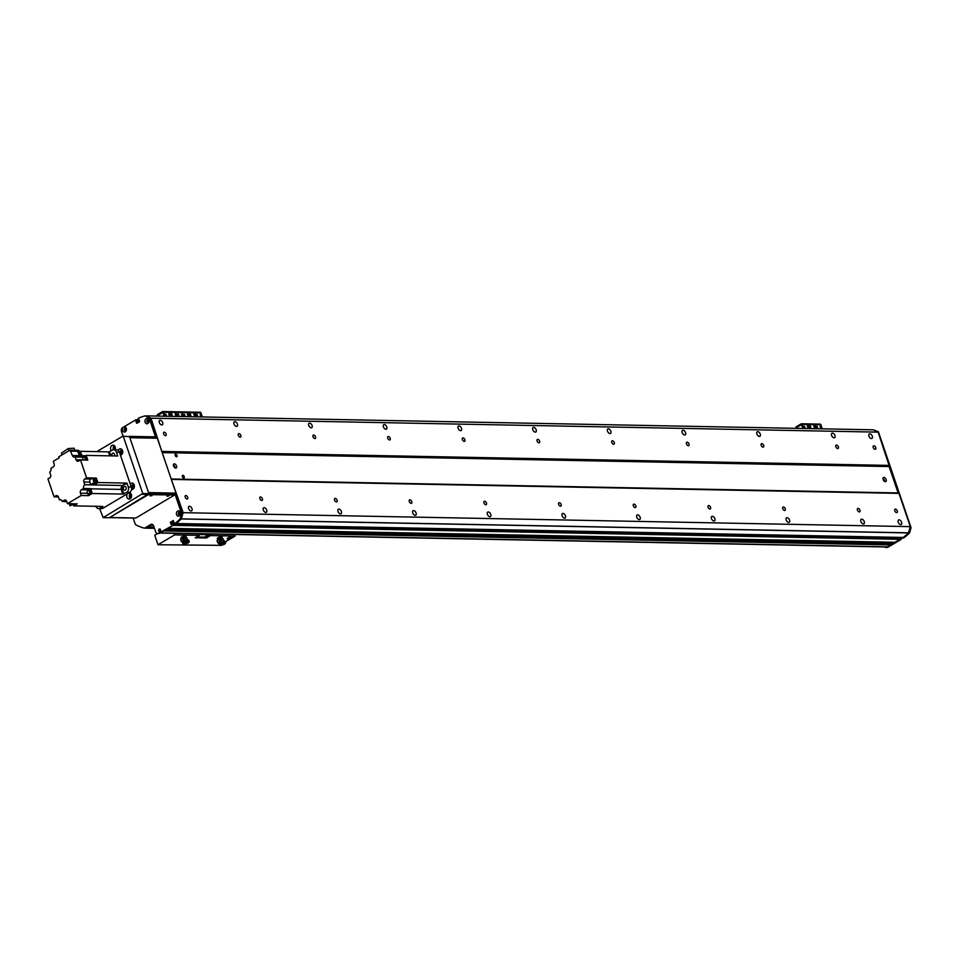<?xml version="1.0" encoding="UTF-8"?>
<svg xmlns="http://www.w3.org/2000/svg" width="959" height="959" viewBox="0 0 959 959"><rect width="100%" height="100%" fill="white"/><g stroke="black" fill="none" stroke-linecap="round" stroke-linejoin="round"><path stroke-width="1.44" d="M895.442 509.133A1.93 1.127 -120.6 0 1 897.156 510.608A1.93 1.127 -120.6 0 1 897.025 512.538A1.93 1.127 -120.6 0 1 895.071 511.459A1.93 1.127 -120.6 0 1 895.059 509.229A1.93 1.127 -120.6 0 1 895.442 509.133M873.877 445.791A1.93 1.127 -120.6 0 1 875.591 447.266A1.93 1.127 -120.6 0 1 875.459 449.196A1.93 1.127 -120.6 0 1 873.505 448.117A1.93 1.127 -120.6 0 1 873.493 445.887A1.93 1.127 -120.6 0 1 873.877 445.791M900.717 524.609A2.613 1.522 -120.6 0 1 898.391 522.607A2.613 1.522 -120.6 0 1 898.571 519.994A2.613 1.522 -120.6 0 1 901.208 521.456A2.613 1.522 -120.6 0 1 901.232 524.477A2.613 1.522 -120.6 0 1 900.717 524.609M871.419 438.563A2.613 1.522 -120.6 0 1 869.094 436.573A2.613 1.522 -120.6 0 1 869.286 433.947A2.613 1.522 -120.6 0 1 871.923 435.422A2.613 1.522 -120.6 0 1 871.947 438.443A2.613 1.522 -120.6 0 1 871.419 438.563M178.542 513.533L180.256 513.568L178.842 513.76A0.923 0.707 -88.9 0 0 180.256 513.568A0.923 0.707 -88.9 0 0 179.129 512.801L178.782 512.705M148.082 422.428L148.249 422.08A0.923 0.707 -88.9 0 0 148.106 420.246A0.923 0.707 -88.9 0 0 147.518 421.72L148.165 422.14M146.08 415.906A81.203 62.131 91.1 0 1 146.188 415.87L873.373 429.812L878.144 432.137L898.104 492.938L898.979 493.37L910.307 526.623L908.437 532.892A81.203 62.131 91.1 0 1 903.282 537.448L902.155 537.999M171.337 524.381L899.902 538.203L900.117 539.318L895.035 542.267M893.165 542.243A1.247 0.959 -88.9 0 0 893.392 542.506L892.194 543.945M890.324 543.921A1.247 0.959 -88.9 0 0 890.551 544.185L890.683 544.904L887.435 546.834A1.738 1.331 91.1 0 1 886.859 546.99L160.009 533.048M160.441 529.56L160.453 529.728A0.923 0.707 -88.9 0 1 159.853 531.202A0.923 0.707 -88.9 0 1 159.721 529.368L159.889 529.008M163.593 530.735L160.285 532.88A1.738 1.331 91.1 0 1 159.709 533.036M166.434 529.044L165.092 530.015M901.136 538.323L899.902 538.203L901.352 538.958L900.021 538.299L172.86 524.357L172.956 525.376L167.933 528.337L895.095 542.279M171.481 522.451L173.507 520.929L171.601 522.379L172.093 524.237L171.481 522.451L170.354 522.427L173.207 520.449L173.975 524.058L904.385 537.484L173.975 524.058M171.241 479.14L183.145 512.681L181.275 518.951A81.203 62.131 91.1 0 1 176.12 523.506L174.982 523.494A81.203 62.131 -88.9 0 0 180.1 518.963L181.647 513.712L175.581 495.863L176.696 495.887A1.738 1.331 -88.9 0 0 175.509 494.868L174.55 494.856A1.738 1.331 91.1 0 1 175.581 495.863M146.212 415.87L150.983 418.196L162.071 452.216M139.139 419.982L137.017 419.802L137.461 420.809L135.902 421.241L137.029 421.253L137.593 422.907L137.101 421.025L139.594 421.301M126.288 429.332L126.252 429.236A0.923 0.707 -88.9 0 0 124.85 429.44A0.923 0.707 -88.9 0 0 125.965 430.195L126.049 430.171M834.078 437.855A2.613 1.522 -120.6 0 1 831.753 435.854A2.613 1.522 -120.6 0 1 831.933 433.228A2.613 1.522 -120.6 0 1 834.57 434.703A2.613 1.522 -120.6 0 1 834.594 437.724A2.613 1.522 -120.6 0 1 834.078 437.855M863.364 523.89A2.613 1.522 -120.6 0 1 861.038 521.9A2.613 1.522 -120.6 0 1 861.23 519.275A2.613 1.522 -120.6 0 1 863.867 520.749A2.613 1.522 -120.6 0 1 863.891 523.758A2.613 1.522 -120.6 0 1 863.364 523.89M759.384 436.417A2.613 1.522 -120.6 0 1 757.059 434.415A2.613 1.522 -120.6 0 1 757.238 431.802A2.613 1.522 -120.6 0 1 759.876 433.264A2.613 1.522 -120.6 0 1 759.9 436.285A2.613 1.522 -120.6 0 1 759.384 436.417M788.67 522.463A2.613 1.522 -120.6 0 1 786.344 520.461A2.613 1.522 -120.6 0 1 786.536 517.836A2.613 1.522 -120.6 0 1 789.173 519.31A2.613 1.522 -120.6 0 1 789.185 522.331A2.613 1.522 -120.6 0 1 788.67 522.463M684.678 434.99A2.613 1.522 -120.6 0 1 682.352 432.988A2.613 1.522 -120.6 0 1 682.544 430.363A2.613 1.522 -120.6 0 1 685.182 431.838A2.613 1.522 -120.6 0 1 685.206 434.859A2.613 1.522 -120.6 0 1 684.678 434.99M713.976 521.025A2.613 1.522 -120.6 0 1 711.65 519.035A2.613 1.522 -120.6 0 1 711.83 516.41A2.613 1.522 -120.6 0 1 714.467 517.884A2.613 1.522 -120.6 0 1 714.491 520.893A2.613 1.522 -120.6 0 1 713.976 521.025M609.984 433.552A2.613 1.522 -120.6 0 1 607.658 431.55A2.613 1.522 -120.6 0 1 607.85 428.937A2.613 1.522 -120.6 0 1 610.487 430.399A2.613 1.522 -120.6 0 1 610.511 433.42A2.613 1.522 -120.6 0 1 609.984 433.552M639.281 519.598A2.613 1.522 -120.6 0 1 636.956 517.596A2.613 1.522 -120.6 0 1 637.136 514.971A2.613 1.522 -120.6 0 1 639.773 516.445A2.613 1.522 -120.6 0 1 639.797 519.466A2.613 1.522 -120.6 0 1 639.281 519.598M535.29 432.125A2.613 1.522 -120.6 0 1 532.964 430.123A2.613 1.522 -120.6 0 1 533.156 427.498A2.613 1.522 -120.6 0 1 535.793 428.973A2.613 1.522 -120.6 0 1 535.817 431.994A2.613 1.522 -120.6 0 1 535.29 432.125M564.587 518.16A2.613 1.522 -120.6 0 1 562.262 516.17A2.613 1.522 -120.6 0 1 562.442 513.544A2.613 1.522 -120.6 0 1 565.079 515.007A2.613 1.522 -120.6 0 1 565.103 518.028A2.613 1.522 -120.6 0 1 564.587 518.16M460.596 430.687A2.613 1.522 -120.6 0 1 458.27 428.685A2.613 1.522 -120.6 0 1 458.462 426.072A2.613 1.522 -120.6 0 1 461.099 427.534A2.613 1.522 -120.6 0 1 461.123 430.555A2.613 1.522 -120.6 0 1 460.596 430.687M489.893 516.733A2.613 1.522 -120.6 0 1 487.568 514.731A2.613 1.522 -120.6 0 1 487.747 512.106A2.613 1.522 -120.6 0 1 490.385 513.58A2.613 1.522 -120.6 0 1 490.409 516.601A2.613 1.522 -120.6 0 1 489.893 516.733M385.902 429.26A2.613 1.522 -120.6 0 1 383.576 427.258A2.613 1.522 -120.6 0 1 383.768 424.633A2.613 1.522 -120.6 0 1 386.405 426.108A2.613 1.522 -120.6 0 1 386.429 429.129A2.613 1.522 -120.6 0 1 385.902 429.26M415.199 515.295A2.613 1.522 -120.6 0 1 412.873 513.293A2.613 1.522 -120.6 0 1 413.053 510.679A2.613 1.522 -120.6 0 1 415.691 512.142A2.613 1.522 -120.6 0 1 415.715 515.163A2.613 1.522 -120.6 0 1 415.199 515.295M311.207 427.822A2.613 1.522 -120.6 0 1 308.882 425.82A2.613 1.522 -120.6 0 1 309.074 423.207A2.613 1.522 -120.6 0 1 311.711 424.669A2.613 1.522 -120.6 0 1 311.723 427.69A2.613 1.522 -120.6 0 1 311.207 427.822M340.493 513.868A2.613 1.522 -120.6 0 1 338.167 511.866A2.613 1.522 -120.6 0 1 338.359 509.241A2.613 1.522 -120.6 0 1 340.996 510.715A2.613 1.522 -120.6 0 1 341.02 513.736A2.613 1.522 -120.6 0 1 340.493 513.868M236.513 426.395A2.613 1.522 -120.6 0 1 234.188 424.393A2.613 1.522 -120.6 0 1 234.368 421.768A2.613 1.522 -120.6 0 1 237.005 423.243A2.613 1.522 -120.6 0 1 237.029 426.264A2.613 1.522 -120.6 0 1 236.513 426.395M265.799 512.43A2.613 1.522 -120.6 0 1 263.473 510.428A2.613 1.522 -120.6 0 1 263.665 507.814A2.613 1.522 -120.6 0 1 266.302 509.277A2.613 1.522 -120.6 0 1 266.326 512.298A2.613 1.522 -120.6 0 1 265.799 512.43M191.105 511.003A2.613 1.522 -120.6 0 1 188.779 509.001A2.613 1.522 -120.6 0 1 188.971 506.376A2.613 1.522 -120.6 0 1 191.608 507.85A2.613 1.522 -120.6 0 1 191.632 510.871A2.613 1.522 -120.6 0 1 191.105 511.003M161.819 424.957A2.613 1.522 -120.6 0 1 159.494 422.955A2.613 1.522 -120.6 0 1 159.673 420.342A2.613 1.522 -120.6 0 1 162.311 421.804A2.613 1.522 -120.6 0 1 162.335 424.825A2.613 1.522 -120.6 0 1 161.819 424.957M889.461 465.403L162.299 451.449M878.144 432.137L150.983 418.196M836.536 445.072A1.93 1.127 -120.6 0 1 838.25 446.546A1.93 1.127 -120.6 0 1 838.106 448.488A1.93 1.127 -120.6 0 1 836.164 447.397A1.93 1.127 -120.6 0 1 836.152 445.168A1.93 1.127 -120.6 0 1 836.536 445.072M761.842 443.633A1.93 1.127 -120.6 0 1 763.556 445.12A1.93 1.127 -120.6 0 1 763.412 447.05A1.93 1.127 -120.6 0 1 761.47 445.959A1.93 1.127 -120.6 0 1 761.446 443.729A1.93 1.127 -120.6 0 1 761.842 443.633M687.135 442.207A1.93 1.127 -120.6 0 1 688.862 443.681A1.93 1.127 -120.6 0 1 688.718 445.623A1.93 1.127 -120.6 0 1 686.776 444.532A1.93 1.127 -120.6 0 1 686.752 442.303A1.93 1.127 -120.6 0 1 687.135 442.207M612.441 440.768A1.93 1.127 -120.6 0 1 614.168 442.255A1.93 1.127 -120.6 0 1 614.024 444.185A1.93 1.127 -120.6 0 1 612.082 443.094A1.93 1.127 -120.6 0 1 612.058 440.864A1.93 1.127 -120.6 0 1 612.441 440.768M537.747 439.342A1.93 1.127 -120.6 0 1 539.473 440.816A1.93 1.127 -120.6 0 1 539.33 442.758A1.93 1.127 -120.6 0 1 537.388 441.667A1.93 1.127 -120.6 0 1 537.364 439.438A1.93 1.127 -120.6 0 1 537.747 439.342M463.053 437.903A1.93 1.127 -120.6 0 1 464.767 439.39A1.93 1.127 -120.6 0 1 464.636 441.32A1.93 1.127 -120.6 0 1 462.682 440.229A1.93 1.127 -120.6 0 1 462.67 437.999A1.93 1.127 -120.6 0 1 463.053 437.903M388.359 436.477A1.93 1.127 -120.6 0 1 390.073 437.951A1.93 1.127 -120.6 0 1 389.941 439.893A1.93 1.127 -120.6 0 1 387.987 438.802A1.93 1.127 -120.6 0 1 387.975 436.573A1.93 1.127 -120.6 0 1 388.359 436.477M313.665 435.038A1.93 1.127 -120.6 0 1 315.379 436.525A1.93 1.127 -120.6 0 1 315.247 438.455A1.93 1.127 -120.6 0 1 313.293 437.364A1.93 1.127 -120.6 0 1 313.281 435.134A1.93 1.127 -120.6 0 1 313.665 435.038M238.971 433.612A1.93 1.127 -120.6 0 1 240.685 435.086A1.93 1.127 -120.6 0 1 240.553 437.028A1.93 1.127 -120.6 0 1 238.599 435.937A1.93 1.127 -120.6 0 1 238.587 433.708A1.93 1.127 -120.6 0 1 238.971 433.612M164.277 432.173A1.93 1.127 -120.6 0 1 165.991 433.66A1.93 1.127 -120.6 0 1 165.859 435.59A1.93 1.127 -120.6 0 1 163.905 434.499A1.93 1.127 -120.6 0 1 163.893 432.269A1.93 1.127 -120.6 0 1 164.277 432.173M171.193 478.997L898.104 492.938L889.125 466.553L162.203 452.612M176.564 456.796A1.427 0.827 -120.6 0 1 175.293 455.705A1.427 0.827 -120.6 0 1 175.389 454.266A1.427 0.827 -120.6 0 1 176.828 455.069A1.427 0.827 -120.6 0 1 176.852 456.724A1.427 0.827 -120.6 0 1 176.564 456.796M183.744 477.906A1.427 0.827 -120.6 0 1 182.474 476.815A1.427 0.827 -120.6 0 1 182.582 475.388A1.427 0.827 -120.6 0 1 184.02 476.191A1.427 0.827 -120.6 0 1 184.032 477.834A1.427 0.827 -120.6 0 1 183.744 477.906M883.934 477.462A2.326 1.355 -120.6 0 1 885.996 479.236A2.326 1.355 -120.6 0 1 885.828 481.574A2.326 1.355 -120.6 0 1 883.491 480.267A2.326 1.355 -120.6 0 1 883.467 477.582A2.326 1.355 -120.6 0 1 883.934 477.462M174.322 463.856A2.326 1.355 -120.6 0 1 176.396 465.63A2.326 1.355 -120.6 0 1 176.228 467.956A2.326 1.355 -120.6 0 1 173.879 466.649A2.326 1.355 -120.6 0 1 173.867 463.964A2.326 1.355 -120.6 0 1 174.322 463.856M898.979 493.37L171.829 479.428M910.307 526.623L183.145 512.681M858.101 508.414A1.93 1.127 -120.6 0 1 859.815 509.888A1.93 1.127 -120.6 0 1 859.672 511.83A1.93 1.127 -120.6 0 1 857.73 510.739A1.93 1.127 -120.6 0 1 857.706 508.51A1.93 1.127 -120.6 0 1 858.101 508.414M783.395 506.987A1.93 1.127 -120.6 0 1 785.121 508.462A1.93 1.127 -120.6 0 1 784.977 510.392A1.93 1.127 -120.6 0 1 783.035 509.313A1.93 1.127 -120.6 0 1 783.012 507.071A1.93 1.127 -120.6 0 1 783.395 506.987M708.701 505.549A1.93 1.127 -120.6 0 1 710.427 507.023A1.93 1.127 -120.6 0 1 710.283 508.965A1.93 1.127 -120.6 0 1 708.341 507.874A1.93 1.127 -120.6 0 1 708.317 505.645A1.93 1.127 -120.6 0 1 708.701 505.549M634.007 504.122A1.93 1.127 -120.6 0 1 635.721 505.597A1.93 1.127 -120.6 0 1 635.589 507.527A1.93 1.127 -120.6 0 1 633.635 506.448A1.93 1.127 -120.6 0 1 633.623 504.206A1.93 1.127 -120.6 0 1 634.007 504.122M559.313 502.684A1.93 1.127 -120.6 0 1 561.027 504.158A1.93 1.127 -120.6 0 1 560.895 506.1A1.93 1.127 -120.6 0 1 558.941 505.009A1.93 1.127 -120.6 0 1 558.929 502.78A1.93 1.127 -120.6 0 1 559.313 502.684M484.619 501.257A1.93 1.127 -120.6 0 1 486.333 502.732A1.93 1.127 -120.6 0 1 486.201 504.662A1.93 1.127 -120.6 0 1 484.247 503.583A1.93 1.127 -120.6 0 1 484.235 501.341A1.93 1.127 -120.6 0 1 484.619 501.257M409.925 499.819A1.93 1.127 -120.6 0 1 411.639 501.293A1.93 1.127 -120.6 0 1 411.507 503.235A1.93 1.127 -120.6 0 1 409.553 502.144A1.93 1.127 -120.6 0 1 409.541 499.915A1.93 1.127 -120.6 0 1 409.925 499.819M335.23 498.38A1.93 1.127 -120.6 0 1 336.945 499.867A1.93 1.127 -120.6 0 1 336.813 501.797A1.93 1.127 -120.6 0 1 334.859 500.718A1.93 1.127 -120.6 0 1 334.847 498.476A1.93 1.127 -120.6 0 1 335.23 498.38M260.536 496.954A1.93 1.127 -120.6 0 1 262.251 498.428A1.93 1.127 -120.6 0 1 262.119 500.37A1.93 1.127 -120.6 0 1 260.165 499.279A1.93 1.127 -120.6 0 1 260.153 497.05A1.93 1.127 -120.6 0 1 260.536 496.954M185.842 495.515A1.93 1.127 -120.6 0 1 187.556 497.002A1.93 1.127 -120.6 0 1 187.413 498.932A1.93 1.127 -120.6 0 1 185.471 497.853A1.93 1.127 -120.6 0 1 185.459 495.611A1.93 1.127 -120.6 0 1 185.842 495.515M175.077 467.872A2.326 1.355 59.4 0 0 173.387 465.019M884.689 481.478A2.326 1.355 59.4 0 0 882.987 478.625M873.481 429.848L878.42 431.838L911.05 527.702L909.504 532.952A81.203 62.131 91.1 0 1 904.385 537.484M901.016 538.227L899.95 538.215M884.654 546.942A2.901 2.218 -88.9 0 0 885.876 547.457A2.901 2.218 -88.9 0 0 886.823 547.193L900.117 539.318L172.956 525.376L171.733 524.333L173.076 524.993L901.352 538.958M901.244 539.342L887.95 547.217A2.901 2.218 91.1 0 1 886.991 547.469L885.876 547.457M877.485 431.814L878.42 431.838M909.995 527.678L911.05 527.702M181.275 518.951L909.504 532.952M176.12 523.506L903.282 537.448A81.203 62.131 -88.9 0 0 903.282 537.448L176.108 523.518A81.203 62.131 91.1 0 0 181.227 518.987L180.1 518.963M190.206 416.122A1.45 0.839 -120.6 0 1 188.911 415.007A1.45 0.839 -120.6 0 1 189.007 413.557A1.45 0.839 -120.6 0 1 190.481 414.372A1.45 0.839 -120.6 0 1 190.493 416.05A1.45 0.839 -120.6 0 1 190.206 416.122M190.086 416.11A1.45 0.839 59.4 0 0 189.834 414.756A1.45 0.839 59.4 0 0 188.767 413.88M195.432 416.218A1.45 0.839 -120.6 0 1 194.138 415.115A1.45 0.839 -120.6 0 1 194.245 413.653A1.45 0.839 -120.6 0 1 195.708 414.468A1.45 0.839 -120.6 0 1 195.72 416.146A1.45 0.839 -120.6 0 1 195.432 416.218M195.312 416.218A1.45 0.839 59.4 0 0 195.061 414.863A1.45 0.839 59.4 0 0 193.994 413.976M197.003 414.3L197.59 415.559L197.003 414.3M200.083 414.624L200.659 415.882L200.083 414.624M184.392 414.324L184.979 415.583L184.392 414.324M187.293 414.108L187.868 415.379L187.293 414.108M199.808 412.346A1.163 0.887 91.1 0 1 200.982 412.921L202.349 416.949M157.396 414.636L157.156 416.062L157.396 414.636L162.467 411.627A1.163 0.887 91.1 0 1 162.85 411.531L181.527 411.879A1.163 0.887 91.1 0 0 181.143 411.986A1.163 0.887 91.1 0 1 182.306 412.562L183.684 416.59L182.306 412.562L200.982 412.921M183.217 540.672A4701.414 2583.186 -98.4 0 0 182.402 538.179L183.361 537.891L184.08 540.037L183.085 540.756L183.481 541.332A2.589 0.707 161.2 0 0 182.102 542.147L180.712 539.174A4830.255 4386.19 -71.6 0 0 181.635 541.607L181.491 541.571M187.017 538.431L186.801 537.795A2.877 0.791 161.2 0 0 186.106 537.531L186.31 538.167A2.877 0.791 -18.8 0 1 187.017 538.431A2.877 0.791 -18.8 0 1 186.717 538.994A2.409 0.659 161.2 0 0 186.705 538.97A2.409 0.659 161.2 0 0 185.543 538.826M186.106 537.519A2.901 0.803 161.2 0 0 185.674 537.543L186.31 538.167M183.529 540.528A3.117 0.863 161.2 0 1 183.613 540.48L183.744 540.768A3.117 0.863 161.2 0 0 183.72 540.78L183.96 541.08A254.207 147.974 -120.6 0 0 183.864 541.344L183.481 541.332M183.864 541.344A4.639 1.283 161.2 0 0 182.486 542.159L182.102 542.147M184.08 540.037L185.974 538.467M183.361 537.891L185.674 537.543M182.402 538.179A2.961 0.815 161.2 0 0 180.712 539.174M187.437 542.446C189.618 541.871 189.271 540.756 186.406 539.114M188.072 542.003L187.065 539.941M188.156 542.231L187.94 541.595A2.721 0.755 -18.8 0 0 184.548 541.967L184.823 542.578A2.721 0.755 -18.8 0 1 188.156 542.231A2.721 0.755 -18.8 0 1 187.604 542.962L188.108 542.938M187.353 543.321L186.993 543.321A2.721 0.755 -18.8 0 1 182.989 543.981A2.721 0.755 -18.8 0 1 183.157 543.573L182.965 542.914A2.721 0.755 -18.8 0 0 182.773 543.345L182.989 543.981M186.226 538.586C189.522 540.432 190.11 541.895 187.964 542.962L187.832 543.154M184.823 542.578L183.157 543.573M183.936 540.157L183.744 540.768M182.833 542.566A2.493 0.683 -18.8 0 1 182.701 542.434A2.493 0.683 -18.8 0 1 182.869 542.039L182.965 542.914M187.664 541.391A2.613 0.719 -18.8 0 0 187.676 541.212A2.613 0.719 -18.8 0 0 184.452 541.571L184.619 541.943M184.2 540.78L184.524 541.535M182.989 541.823L183.445 543.573M184.344 541.164A2.493 0.683 -18.8 0 1 187.425 540.828A2.493 0.683 -18.8 0 1 187.413 541.008M181.934 536.848L181.575 538.574M181.97 536.944L182.054 538.335M184.152 536.129L184.476 537.088L182.306 537.915M184.116 536.021L185.626 536.045L185.986 537.112L184.476 537.088M182.078 538.311L183.205 537.651M183.625 537.496L185.111 537.172M218.352 538.071L220.522 537.244L220.882 538.311L218.712 539.138L218.352 538.071L217.981 539.797M218.712 539.138L219.611 538.874M220.522 537.244L222.032 537.268L222.392 538.335L220.882 538.311M220.031 538.718L221.517 538.395M219.623 541.895A4701.414 2583.186 -98.4 0 0 218.808 539.402L219.767 539.114L220.486 541.26L219.491 541.979L219.899 542.554A2.589 0.707 161.2 0 0 218.508 543.369L217.118 540.397A4830.255 4386.19 -71.6 0 0 218.041 542.83L217.897 542.794M222.716 539.39L222.08 538.766A2.901 0.803 161.2 0 1 222.512 538.742L222.716 539.39A2.877 0.791 -18.8 0 1 223.435 539.653A2.877 0.791 -18.8 0 1 223.123 540.217A2.409 0.659 161.2 0 0 223.111 540.193A2.409 0.659 161.2 0 0 221.949 540.049M223.435 539.653L223.219 539.018A2.877 0.791 161.2 0 0 222.512 538.754M219.935 541.751A3.117 0.863 161.2 0 1 220.019 541.703L220.366 542.303A254.207 147.974 -120.6 0 0 220.27 542.566L219.899 542.554M220.342 541.379L220.606 542.003L219.911 541.691M220.27 542.566A4.639 1.283 161.2 0 0 218.892 543.381L218.508 543.369M220.486 541.26L222.38 539.689M219.767 539.114L222.08 538.766M218.808 539.402A2.961 0.815 161.2 0 0 217.118 540.397M223.843 543.669C226.024 543.094 225.677 541.979 222.812 540.337M224.478 543.226L223.483 541.164M224.562 543.453L224.346 542.818A2.721 0.755 -18.8 0 0 220.954 543.19L221.241 543.801A2.721 0.755 -18.8 0 1 224.562 543.453A2.721 0.755 -18.8 0 1 224.01 544.185L224.514 544.161M223.759 544.544L223.411 544.544A2.721 0.755 -18.8 0 1 219.395 545.203A2.721 0.755 -18.8 0 1 219.563 544.796L219.371 544.137A2.721 0.755 -18.8 0 0 219.179 544.568L219.395 545.203M222.632 539.809C225.94 541.655 226.516 543.118 224.37 544.185L224.238 544.376M221.241 543.801L219.563 544.796M219.263 543.118L219.371 544.137M224.07 542.614A2.613 0.719 -18.8 0 0 224.094 542.434A2.613 0.719 -18.8 0 0 220.858 542.794L221.026 543.166M220.606 542.003L220.93 542.758M219.395 543.046L219.851 544.796M220.75 542.386A2.493 0.683 -18.8 0 1 223.831 542.051A2.493 0.683 -18.8 0 1 223.819 542.231M138.348 419.574L139.007 419.586L138.132 418.46L139.043 417.92A81.203 62.131 -88.9 0 1 145.013 415.882L149.017 417.848L155.094 435.686A1.738 1.331 91.1 0 1 154.986 437.352M145.013 415.882L150.143 417.872L156.209 435.71L155.094 435.686M155.67 437.927A1.738 1.331 -88.9 0 0 156.209 435.71M176.696 495.887L182.773 513.724L181.227 518.987M172.956 525.376L159.673 533.252A2.901 2.218 91.1 0 1 158.715 533.504L157.6 533.48A2.901 2.218 -88.9 0 0 158.547 533.228L172.956 525.376M152.229 524.393A2.901 2.218 -88.9 0 0 151.834 524.561L146.271 527.858A2.901 2.218 91.1 0 1 145.312 528.121L144.198 528.097A2.901 2.218 -88.9 0 0 145.157 527.846L150.719 524.549A2.901 2.218 91.1 0 1 151.678 524.285A2.901 2.218 91.1 0 1 153.644 525.976L155.622 531.789A2.901 2.218 -88.9 0 0 157.6 533.48M123.903 426.887A2.637 2.014 91.1 0 1 126.336 428.517A2.637 2.014 91.1 0 1 125.245 431.826A2.637 2.014 91.1 0 1 122.656 430.699A2.637 2.014 91.1 0 1 123.351 427.211L135.902 419.778L137.317 419.946L137.533 420.581L136.346 420.785L139.355 420.617M139.439 420.845L137.101 421.025L139.511 421.073M179.429 512.25A1.307 0.995 -88.9 0 0 179.381 514.839M159.769 528.972A1.307 0.995 -88.9 0 0 159.721 531.562M125.449 428.158A1.307 0.995 -88.9 0 0 125.401 430.735M147.986 419.874A1.307 0.995 -88.9 0 0 147.938 422.463M123.351 427.211L122.608 427.654A2.901 2.218 -88.9 0 0 121.481 431.49L123.1 436.249M174.07 524.034L174.982 523.494M136.406 420.557L136.19 419.922M137.089 423.195L139.499 421.768L138.887 419.347M136.574 423.195L135.902 421.241M133.145 518.064L135.027 523.566A2.901 2.218 -88.9 0 0 136.25 525.076A75.401 57.684 -88.9 0 0 143.742 528.025A2.901 2.218 -88.9 0 0 144.198 528.097M171.026 524.381L170.354 522.427M147.794 423.554A2.637 2.014 91.1 0 1 144.965 420.893A2.637 2.014 91.1 0 1 148.165 418.999A2.637 2.014 91.1 0 1 147.794 423.554M179.237 515.93A2.637 2.014 91.1 0 1 176.408 513.269A2.637 2.014 91.1 0 1 179.609 511.375A2.637 2.014 91.1 0 1 179.237 515.93M150.143 417.872L149.017 417.848M182.773 513.724L181.647 513.712M179.681 514.731A1.307 0.995 -88.9 0 0 179.309 512.238A1.307 0.995 -88.9 0 0 179.249 514.851A1.307 0.995 -88.9 0 0 179.681 514.731M160.021 531.454A1.307 0.995 -88.9 0 0 159.638 528.96A1.307 0.995 -88.9 0 0 159.59 531.574A1.307 0.995 -88.9 0 0 160.021 531.454M125.701 430.627A1.307 0.995 -88.9 0 0 125.317 428.134A1.307 0.995 -88.9 0 0 125.269 430.747A1.307 0.995 -88.9 0 0 125.701 430.627M148.237 422.356A1.307 0.995 -88.9 0 0 147.854 419.862A1.307 0.995 -88.9 0 0 147.806 422.475A1.307 0.995 -88.9 0 0 148.237 422.356M227.271 538.455A2.613 0.719 161.2 0 0 229.68 538.095A2.613 0.719 161.2 0 0 231.826 536.896M231.455 536.86A2.613 0.719 -18.8 0 1 232.102 537.1A2.613 0.719 -18.8 0 1 229.86 538.622A2.613 0.719 -18.8 0 1 227.163 538.778A2.613 0.719 -18.8 0 1 228.626 537.567A2.613 0.719 -18.8 0 1 231.455 536.86M228.098 537.819L230.783 536.908M217.369 538.263A2.613 0.719 161.2 0 0 218.089 538.287L217.921 537.807M217.729 538.814A2.613 0.719 -18.8 0 1 217.261 538.586A2.613 0.719 -18.8 0 1 218.724 537.376A2.613 0.719 -18.8 0 1 221.565 536.668A2.613 0.719 -18.8 0 1 222.212 536.908A2.613 0.719 -18.8 0 1 222.044 537.304M181.419 538.107A2.613 0.719 -18.8 0 1 181.035 537.891A2.613 0.719 -18.8 0 1 182.498 536.68A2.613 0.719 -18.8 0 1 185.339 535.973A2.613 0.719 -18.8 0 1 185.986 536.213A2.613 0.719 -18.8 0 1 185.818 536.608M234.583 534.475L235.123 536.057L225.437 541.799M219.479 545.323L157.983 544.748L174.622 534.894L174.082 533.312M199.268 535.374L198.981 534.523L210.189 534.738L210.477 535.59L206.413 537.987L195.204 537.771L199.268 535.374L174.622 534.894M235.123 536.057L210.477 535.59M196.583 536.956L206.125 537.148L210.189 534.738M205.226 536.537L206.772 535.841L205.226 536.537M197.59 536.369L198.825 535.637M206.413 537.987L206.125 537.148M157.72 533.492L154.747 535.254L157.983 544.748M150.167 495.947L152.013 495.587L150.167 495.947M166.974 496.271L168.82 495.911L166.974 496.271M154.747 437.04L155.19 437.963M109.722 517.5L148.273 494.664L174.598 494.976L135.866 518.004L109.722 517.5A1.163 0.887 91.1 0 1 109.35 517.608M135.111 517.98A1.163 0.887 -88.9 0 0 135.866 518.004M174.154 494.053L148.813 493.382L175.773 493.897L176 493.13L148.549 492.602L129.861 437.7L157.312 438.227L129.765 437.424L155.046 437.915M129.297 436.369L154.687 436.86M109.314 454.47L110.429 454.482A266.818 204.123 -88.9 0 0 109.338 451.881L108.223 451.857A266.818 204.123 -88.9 0 1 109.877 455.849M77.943 452.085L79.094 451.413L78.734 450.358L69.947 450.191L70.498 451.126A266.818 204.123 91.1 0 1 72.309 455.489A3.189 2.445 -88.9 0 0 74.406 457.155A3.189 2.445 -88.9 0 0 75.15 457.023L82.438 457.155A3.189 2.445 -88.9 0 0 82.582 457.095A266.818 204.123 91.1 0 1 86.178 455.393L117.741 456.004L116.411 452.121L119.407 452.18A4.064 3.105 -88.9 0 0 116.638 449.807L113.653 449.747A4.064 3.105 91.1 0 1 116.411 452.121M119.407 452.18L131.263 487.016A4.064 3.105 -88.9 0 1 129.681 492.399L102.901 508.258L99.916 508.198L102.889 506.436L73.759 505.884L74.85 505.237A2.206 1.69 -88.9 0 0 75.881 504.626L77.188 503.847L74.574 503.799L70.019 505.813A266.818 204.123 91.1 0 1 69.132 503.691M123.831 484.523L124.946 484.547A266.818 204.123 -88.9 0 0 126.96 483.084L128.278 486.968A4.064 3.105 91.1 0 1 126.696 492.339L122.596 494.089A266.818 204.123 -88.9 0 0 121.841 491.272L122.956 491.296A3.776 2.889 91.1 0 1 122.009 487.148A3.776 2.889 91.1 0 1 124.682 484.535M126.96 483.084L125.833 483.072A266.818 204.123 -88.9 0 1 122.488 485.482A3.189 2.445 91.1 0 0 121.325 489.402A266.818 204.123 -88.9 0 1 122.596 494.077L92.16 493.501L88.516 495.647L81.239 495.515L80.448 493.19A2.613 2.002 -88.9 0 1 81.467 489.737L83.565 488.491L90.841 488.634A3.189 2.445 -88.9 0 0 90.889 488.826A266.818 204.123 91.1 0 1 92.16 493.501M110.549 455.861A3.776 2.889 91.1 0 1 110.429 454.482M109.338 451.881L112.323 450.107A4.064 3.105 91.1 0 1 113.653 449.747M114.433 455.933A1.918 1.462 -88.9 0 0 111.999 453.859A1.918 1.462 -88.9 0 0 112.143 455.885M108.223 451.857L80.208 451.317L79.141 451.953M58.403 496.93L54.04 496.846L47.95 478.949L49.736 477.894A2.326 1.774 -88.9 0 0 50.635 474.813L49.724 472.116A266.818 204.123 91.1 0 1 49.784 472.068A3.189 2.445 -88.9 0 0 50.983 468.328L53.081 467.093A2.613 2.002 -88.9 0 0 54.1 463.629L53.308 461.315L59.194 457.827L58.835 456.772L69.947 450.191M79.117 451.965A2.206 1.69 -88.9 0 0 79.106 451.965A2.206 1.69 -88.9 0 1 79.285 451.953L78.914 451.941A2.206 1.69 91.1 0 1 80.16 455.561M78.254 452.109A2.206 1.69 91.1 0 1 78.914 451.941M80.532 455.561A2.206 1.69 -88.9 0 0 79.285 451.953M80.208 451.317A266.818 204.123 91.1 0 1 81.995 455.609L81.251 455.597A266.818 204.123 -88.9 0 0 81.239 455.573L79.369 455.537A266.818 204.123 -88.9 0 0 77.595 451.269L70.498 451.126M79.981 455.549A2.026 1.558 -88.9 0 0 78.422 452.216M78.914 452.121L77.955 452.097A2.026 1.558 91.1 0 1 79.225 455.177M125.833 483.072L97.83 482.533L97.35 481.118A2.206 1.69 -88.9 0 0 96.883 479.776L96.308 478.062L94.509 479.128A2.326 1.774 91.1 0 0 94.33 479.248A2.026 1.558 91.1 0 1 94.102 483.288M86.178 455.393L87.784 460.128L80.508 459.984L78.722 461.039A2.613 2.002 -88.9 0 1 77.859 461.279A2.613 2.002 -88.9 0 1 76.085 459.745L75.15 457.023M86.598 477.882L92.567 477.99L90.781 479.044L84.812 478.937L86.598 477.882L80.508 459.984M92.567 477.99L94.09 482.461A266.818 204.123 91.1 0 1 90.805 484.822L84.824 484.715A266.818 204.123 91.1 0 1 84.764 484.751A3.189 2.445 -88.9 0 0 83.565 488.491M96.308 478.062L93.694 478.014L95.217 482.485L94.09 482.461M94.677 479.26A2.206 1.69 91.1 0 1 96.835 480.387A2.206 1.69 91.1 0 1 94.593 483.312M96.883 479.776A2.206 1.69 -88.9 0 0 95.516 479.116M95.432 483.492A2.206 1.69 -88.9 0 0 97.35 481.118M93.994 483.372L94.521 484.906A266.818 204.123 91.1 0 0 97.83 482.533M93.419 483.792L93.79 484.882A266.818 204.123 -88.9 0 0 93.79 484.882L94.521 484.906M93.79 484.882L91.92 484.846A266.818 204.123 -88.9 0 0 95.217 482.485M66.746 501.509L62.275 501.425L64.349 500.19A2.326 1.774 -88.9 0 1 66.686 501.341L67.478 503.667L81.239 495.515M67.478 503.667L73.459 503.775L70.019 505.813M75.917 503.823A2.206 1.69 91.1 0 1 73.651 505.057M75.881 504.626A2.206 1.69 -88.9 0 0 76.288 503.835M73.759 505.884A266.818 204.123 91.1 0 1 73.399 505.045M62.275 501.425A266.818 204.123 91.1 0 1 62.239 501.341A3.189 2.445 -88.9 0 0 60.141 499.663A3.189 2.445 -88.9 0 0 59.386 499.807L60.885 499.831M66.842 501.785L62.838 501.425M54.04 496.846L55.826 495.779A2.613 2.002 -88.9 0 1 56.689 495.551A2.613 2.002 -88.9 0 1 58.463 497.074L59.386 499.807M84.824 484.715L83.901 482.005L89.882 482.125A2.326 1.774 91.1 0 1 90.781 479.044M84.812 478.937A2.326 1.774 -88.9 0 0 83.901 482.005M79.094 451.413L77.643 451.377M95.564 478.05L94.018 478.961L95.564 478.05M69.012 450.742L68.269 448.536L61.472 453.092L62.071 454.854M68.269 448.536L74.143 448.225L74.838 450.274M82.438 457.155L82.822 458.294M85.111 457.083A1.738 1.331 91.1 0 1 86.07 460.092M84.284 457.203A1.714 1.307 91.1 0 1 85.89 460.092M85.854 460.092A1.714 1.307 -88.9 0 0 84.895 457.107M85.207 457.071L84.764 457.095A1.714 1.307 91.1 0 1 85.591 460.08M85.459 460.08A1.594 1.223 -88.9 0 0 84.38 457.287M83.205 460.032A1.594 1.223 91.1 0 1 84.008 457.203A1.594 1.223 91.1 0 1 84.704 460.068M89.882 482.125L90.805 484.822M90.841 488.634L88.743 489.869L81.467 489.737M87.964 490.696A2.613 2.002 91.1 0 1 88.743 489.869M88.516 495.647L87.844 493.657M89.487 490.493A1.738 1.331 91.1 0 1 89.427 493.957M88.66 490.612A1.714 1.307 91.1 0 1 90.697 492.255A1.738 1.331 91.1 0 1 88.6 493.801M89.199 493.921A1.714 1.307 -88.9 0 0 89.259 490.517M89.391 490.517L89.127 490.505A1.714 1.307 91.1 0 1 89.067 493.933L89.511 493.969M88.696 493.729A1.594 1.223 -88.9 0 0 90.218 491.559A1.594 1.223 -88.9 0 0 88.755 490.696M89.475 491.547A1.594 1.223 91.1 0 1 88.324 493.801A1.594 1.223 91.1 0 1 88.384 490.612A1.594 1.223 91.1 0 1 89.475 491.547M99.916 508.198A4.064 3.105 91.1 0 1 98.573 508.57A4.064 3.105 91.1 0 1 95.852 506.304M98.573 508.57L101.558 508.63A4.064 3.105 -88.9 0 0 102.901 508.258M123.711 494.101A266.818 204.123 -88.9 0 0 122.956 491.296M123.411 489.102A1.918 1.462 -88.9 0 0 126.204 488.335A1.918 1.462 -88.9 0 0 124.778 486.393A1.918 1.462 -88.9 0 0 123.411 489.102M73.819 504.949A2.026 1.558 -88.9 0 0 75.773 503.823M74.802 503.799A2.026 1.558 91.1 0 1 72.752 504.878M94.773 483.216A2.026 1.558 -88.9 0 0 96.715 480.459A2.026 1.558 -88.9 0 0 94.845 479.356M94.114 479.272A2.026 1.558 91.1 0 1 94.354 479.248L95.325 479.272M148.909 493.657L142.747 493.537L103.164 517.62L109.326 517.74L148.909 493.657L129.501 436.645L122.752 436.237L96.775 451.629M99.592 508.582L103.164 517.62M142.519 494.305L148.681 494.424M122.752 436.237L129.501 436.645M121.661 449.291A3.189 2.445 -88.9 0 0 121.565 454.686M122.38 450.251A1.918 1.462 -88.9 0 0 122.308 453.763M118.197 450.382A3.189 2.445 91.1 0 1 120.366 448.776A3.189 2.445 91.1 0 1 122.704 451.317A3.189 2.445 91.1 0 1 121.29 454.866A3.189 2.445 91.1 0 1 120.414 455.153M130.52 493.214A3.189 2.445 -88.9 0 0 130.412 498.596M131.227 494.161A1.918 1.462 -88.9 0 0 131.167 497.673M129.189 492.686A3.189 2.445 91.1 0 1 129.225 492.686A3.189 2.445 91.1 0 1 131.551 495.228A3.189 2.445 91.1 0 1 130.148 498.776A3.189 2.445 91.1 0 1 129.093 499.064A3.189 2.445 91.1 0 1 126.924 497.182A3.189 2.445 91.1 0 1 127.331 493.789M133.349 483.612A3.189 2.445 -88.9 0 0 133.241 488.994M134.056 484.559A1.918 1.462 -88.9 0 0 133.984 488.071M130.256 484.055A3.189 2.445 91.1 0 1 132.042 483.084A3.189 2.445 91.1 0 1 134.38 485.626A3.189 2.445 91.1 0 1 132.977 489.174A3.189 2.445 91.1 0 1 131.922 489.462A3.189 2.445 91.1 0 1 131.479 489.402M114.349 445.707A3.189 2.445 -88.9 0 0 113.378 449.759M115.056 446.654A1.918 1.462 -88.9 0 0 114.553 449.759M111.304 450.706A3.189 2.445 91.1 0 1 110.729 447.182A3.189 2.445 91.1 0 1 113.054 445.18A3.189 2.445 91.1 0 1 115.164 449.771M142.747 493.537L123.339 436.525M176 493.13L157.312 438.227M175.773 493.897L174.49 494.652M171.529 415.762A1.45 0.839 -120.6 0 1 170.234 414.66A1.45 0.839 -120.6 0 1 170.342 413.197A1.45 0.839 -120.6 0 1 171.805 414.012A1.45 0.839 -120.6 0 1 171.817 415.691A1.45 0.839 -120.6 0 1 171.529 415.762M171.409 415.75A1.45 0.839 59.4 0 0 171.158 414.396A1.45 0.839 59.4 0 0 170.091 413.521M176.756 415.87A1.45 0.839 -120.6 0 1 175.461 414.756A1.45 0.839 -120.6 0 1 175.569 413.293A1.45 0.839 -120.6 0 1 177.031 414.12A1.45 0.839 -120.6 0 1 177.043 415.798A1.45 0.839 -120.6 0 1 176.756 415.87M176.648 415.858A1.45 0.839 59.4 0 0 176.384 414.504A1.45 0.839 59.4 0 0 175.317 413.617M178.326 413.94L178.913 415.199L178.326 413.94M181.407 414.264L181.994 415.523L181.407 414.264M165.715 413.964L166.303 415.223L165.715 413.964M168.616 413.749L169.204 415.019L168.616 413.749M200.191 412.238L181.527 411.879A1.163 0.887 91.1 0 1 182.306 412.562L163.641 412.202L165.008 416.23M162.85 411.531A1.163 0.887 91.1 0 1 163.641 412.202M164.217 416.218L162.826 412.454L157.684 415.475M170.714 415.343L171.469 415.367M810.175 428.014A1.45 0.839 -120.6 0 1 808.881 426.899A1.45 0.839 -120.6 0 1 808.988 425.448A1.45 0.839 -120.6 0 1 810.451 426.264A1.45 0.839 -120.6 0 1 810.463 427.942A1.45 0.839 -120.6 0 1 810.175 428.014M810.055 428.002A1.45 0.839 59.4 0 0 809.804 426.647A1.45 0.839 59.4 0 0 808.737 425.772M815.402 428.11A1.45 0.839 -120.6 0 1 814.107 427.007A1.45 0.839 -120.6 0 1 814.215 425.544A1.45 0.839 -120.6 0 1 815.677 426.359A1.45 0.839 -120.6 0 1 815.689 428.038A1.45 0.839 -120.6 0 1 815.402 428.11M815.282 428.098A1.45 0.839 59.4 0 0 815.03 426.743A1.45 0.839 59.4 0 0 813.963 425.868M816.972 426.192L817.559 427.45L816.972 426.192M820.053 426.503L820.628 427.774L820.053 426.503M804.361 426.204L804.949 427.474L804.361 426.204M807.262 426L807.85 427.258L807.262 426M796.042 426.887L795.802 428.313L796.042 426.887L801.113 423.878A1.163 0.887 91.1 0 1 802.275 424.453L803.654 428.481M819.789 424.238A1.163 0.887 91.1 0 1 820.952 424.813L822.319 428.829M802.863 428.457L801.472 424.705L796.33 427.726M809.36 427.594L810.103 427.606M180.22 513.784L178.842 513.76M147.518 421.72L148.657 421.744M147.494 422.224L148.13 422.236M180.004 512.837L179.093 512.825M147.53 421.876L148.525 421.9M873.349 429.812L146.248 415.87M873.421 429.824L146.259 415.882M180.244 513.664L178.77 513.64M173.795 521.78L172.117 521.756M173.867 521.996L172.045 521.96M173.939 522.199L171.961 522.164M174.011 522.427L171.601 522.379M174.07 522.655L171.529 522.607M899.842 538.215L172.8 524.273M895.143 542.267L167.993 528.325M893.392 542.506L167.549 528.577M893.452 542.578L167.417 528.661M893.596 542.998L166.746 529.056M893.524 543.226L166.363 529.284M892.302 543.945L165.152 530.003L892.254 543.969M890.551 544.185L164.708 530.267M890.611 544.268L164.576 530.339M890.755 544.676L163.905 530.735M890.683 544.904L163.521 530.962M887.435 546.834L160.285 532.88M160.357 529.38L159.721 529.368M908.485 532.82L181.323 518.879M139.091 419.838L137.209 419.802M886.823 547.193L887.95 547.217M145.636 528.145L154.435 528.313L145.684 528.133M154.303 527.894L146.463 527.75M154.075 527.234L147.554 527.102M154.015 527.066L147.806 526.947M153.32 525.292L150.695 525.244M181.814 541.883A2.877 0.791 -18.8 0 1 183.193 541.068M218.22 543.106A2.877 0.791 -18.8 0 1 219.611 542.291M137.017 419.802L136.094 419.79M172.68 524.273L171.673 524.249M158.547 533.228L159.673 533.252M171.589 522.068L170.474 522.044M146.271 527.858L145.157 527.846M151.834 524.561L150.719 524.549M174.094 493.861L174.454 494.916M149.053 494.436L148.861 493.837M72.309 455.489L85.423 455.741M128.278 486.968L131.263 487.016M84.764 484.751L122.488 485.482M90.889 488.826L121.325 489.402M129.681 492.399L126.696 492.339M83.085 459.876L76.085 459.745M87.473 493.322L80.448 493.19M64.349 500.19L65.871 500.214M57.54 495.815L55.826 495.779M802.275 424.453L820.952 424.813M135.998 419.754L139.079 419.814M903.378 538.047L902.251 538.023M180.616 539.39L181.455 541.643M186.717 538.994L187.365 540.732M185.626 538.251L185.77 537.484M222.032 539.473L222.176 538.706M217.022 540.612L217.861 542.866M223.123 540.217L223.771 541.955M154.831 436.908L155.178 437.915M174.238 493.921L174.598 494.976M135.495 518.1L109.542 517.608M84.008 457.203L84.764 457.215M88.324 493.801L89.067 493.813M88.384 490.612L89.127 490.624M74.311 505.069L73.34 505.045M95.253 483.324L94.282 483.312M801.496 423.77L820.161 424.13"/></g></svg>
